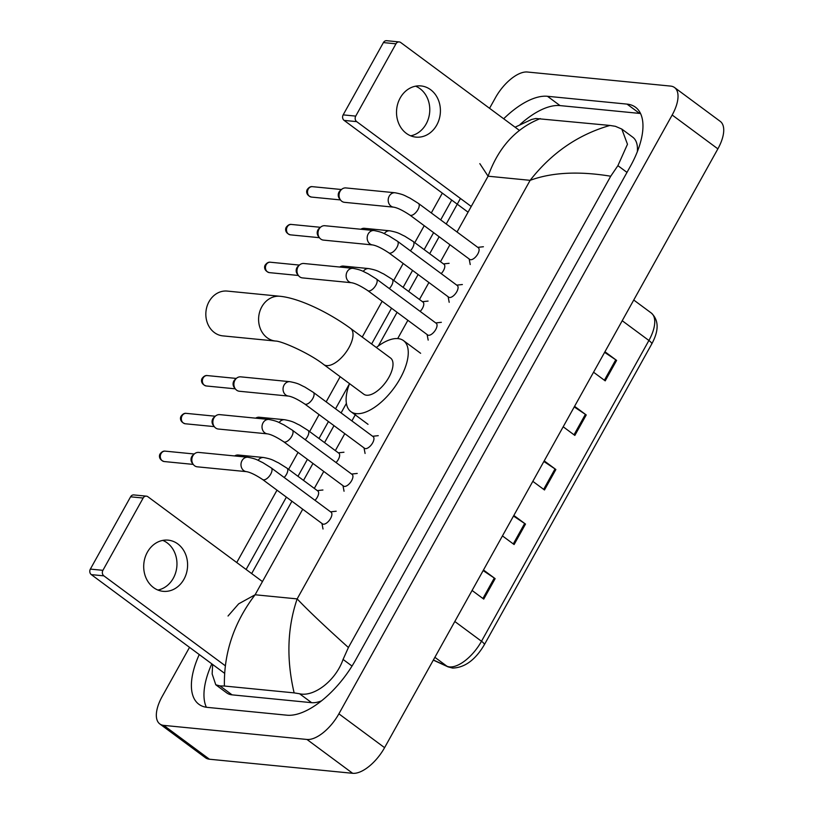 <?xml version="1.0" encoding="UTF-8"?>
<svg xmlns="http://www.w3.org/2000/svg" width="814" height="814" viewBox="0 0 814 814"><rect width="100%" height="100%" fill="white"/><g stroke="black" fill="none" stroke-linecap="round" stroke-linejoin="round"><path stroke-width="1.22" d="M604.609 352.36L615.76 359.798A6.431 1.526 29.1 0 1 616.605 360.399L604.944 351.76M593.559 372.222L605.219 380.86L616.605 360.399M574.236 406.929L585.388 414.367A6.431 1.526 29.1 0 1 586.233 414.957L574.572 406.318M563.186 426.78L574.847 435.419L586.233 414.957M483.14 570.604L494.291 578.042A6.431 1.526 29.1 0 1 495.136 578.642L483.475 570.004M472.079 590.465L483.74 599.104L495.136 578.642M513.502 516.045L524.654 523.483A6.431 1.526 29.1 0 1 525.498 524.074L513.838 515.445M502.452 535.907L514.112 544.535L525.498 524.074M543.874 461.487L555.026 468.925A6.431 1.526 29.1 0 1 555.87 469.515L544.21 460.887M532.824 481.339L544.485 489.977L555.87 469.515M489.55 108.303L495.482 97.66A32.143 14.988 126.5 0 1 527.411 72.019L670.614 86.091A32.143 14.988 126.5 0 1 674.552 87.536L720.258 121.378A32.143 14.988 126.5 0 1 717.877 148.86L384.584 747.669A32.143 14.988 126.5 0 1 352.655 773.3L209.452 759.228A32.143 14.988 126.5 0 1 205.515 757.783L159.809 723.941A32.143 14.988 126.5 0 1 162.19 696.458L189.53 647.344M674.552 87.536A32.143 14.988 126.5 0 1 672.171 115.018L338.889 713.827A32.143 14.988 126.5 0 1 306.949 739.458L163.756 725.386A32.143 14.988 126.5 0 1 159.809 723.941M236.742 562.525L277.004 490.17M288.594 469.352L298.036 452.391M309.625 431.573L319.068 414.611M326.16 401.862L340.16 376.709M362.23 337.057L382.153 301.261M393.742 280.433L403.184 263.471M414.774 242.653L424.216 225.692M431.308 212.942L442.338 193.132M199.247 654.548A69.109 32.234 -53.5 0 0 198.86 704.263A69.109 32.234 -53.5 0 0 207.346 707.376L286.894 715.191A69.109 32.234 -53.5 0 0 355.555 660.073L630.382 166.3A69.109 32.234 -53.5 0 0 635.5 107.224A69.109 32.234 -53.5 0 0 627.024 104.111L547.466 96.286A69.109 32.234 -53.5 0 0 503.683 118.763M451.719 200.081L440.689 219.892M433.597 232.641L424.155 249.603M412.566 270.421L403.123 287.383M391.534 308.201L371.611 343.996M376.322 347.486A44.2 20.615 126.5 0 1 398.066 338.614A44.2 20.615 126.5 0 1 403.49 340.608A44.2 20.615 126.5 0 1 397.171 383.465A44.2 20.615 126.5 0 1 356.318 413.634A44.2 20.615 126.5 0 1 350.895 411.65A44.2 20.615 126.5 0 1 349.542 383.648L335.541 408.811M328.449 421.55L319.007 438.512M307.417 459.34L297.975 476.302M286.386 497.12L246.123 569.464M640.557 113.533A69.109 32.234 -53.5 0 0 639.59 113.411L560.032 105.596A69.109 32.234 -53.5 0 0 520.126 124.43M211.813 663.858A69.109 32.234 -53.5 0 0 206.38 707.254M637.331 151.689A43.396 20.238 -53.5 0 0 632.763 137.19L621.804 129.07L627.472 144.261L617.897 165.659L610.724 176.221C578.764 170.971 551.892 172.344 530.128 180.332C551.617 152.869 578.225 134.575 609.951 125.448L615.394 126.312L621.804 129.07M228.032 616.015L238.655 603.846L255.108 594.769C233.984 622.506 223.748 652.93 224.41 686.029L220.004 685.927L215.771 684.778L226.73 692.897A43.396 20.238 -53.5 0 0 232.061 694.851L311.609 702.675A43.396 20.238 -53.5 0 0 321.489 700.854M215.771 684.778L212.149 673.941L212.647 664.468M515.089 127.208L531.552 119.485L535.836 118.498L609.951 125.448M224.41 686.029L294.129 692.877C286.284 659.208 287.291 627.879 297.151 598.901C308.068 610.419 325.152 626.617 348.412 647.517L610.724 176.221M348.412 647.517L343.07 659.432C335.5 681.176 313.553 697.201 299.562 693.752L294.129 692.877M540.242 118.6C515.761 128.347 498.372 147.548 488.085 176.2L479.822 163.645M162.769 540.394A25.712 21.907 -84.4 0 1 173.301 578.235A25.712 21.907 -84.4 0 1 157.896 590.038M147.365 552.207A25.712 21.907 95.6 0 0 163.136 591.33A25.712 21.907 95.6 0 0 183.933 579.273A25.712 21.907 95.6 0 0 168.162 540.15A25.712 21.907 95.6 0 0 147.365 552.207M224.542 673.28L91.31 574.623A4.019 3.419 -84.4 0 1 90.354 569.098L102.91 570.329A4.019 3.419 95.6 0 0 103.866 575.854L225.244 665.73M262.454 581.572L147.904 496.744A4.019 3.419 95.6 0 0 146.398 496.153A4.019 3.419 95.6 0 0 143.152 498.036L130.586 496.805L90.354 569.098M130.586 496.805A4.019 3.419 -84.4 0 1 133.842 494.922L146.398 496.153M143.152 498.036L102.91 570.329M227.248 291.086A22.497 19.17 95.6 0 0 209.045 301.638A22.497 19.17 95.6 0 0 222.843 335.877L275.6 341.056A22.497 19.17 -84.4 0 1 261.803 306.817A22.497 19.17 -84.4 0 1 280.006 296.276L227.248 291.086M275.6 341.056C281.257 340.873 309.442 353.215 323.809 364.601L363.807 394.21A22.497 10.49 -53.5 0 0 366.565 395.228A22.497 10.49 -53.5 0 0 387.362 379.863A22.497 10.49 -53.5 0 0 390.578 358.048L350.59 328.429C329.09 312.698 299.471 298.178 280.006 296.276M247.863 457.244C257.224 459.055 257.509 460.266 262.739 462.586L271.255 467.918L331.125 512.25A7.234 3.378 126.5 0 1 330.097 519.261A7.234 3.378 126.5 0 1 323.412 524.206A7.234 3.378 126.5 0 1 322.517 523.88L262.647 479.538C255.677 474.918 250.274 472.293 246.449 471.642A7.234 6.166 -84.4 0 1 242.012 460.643A7.234 6.166 -84.4 0 1 242.236 460.266A7.234 6.166 -84.4 0 1 247.863 457.244L198.708 452.421A7.234 6.166 -84.4 0 0 194.363 453.917A7.234 6.166 -84.4 0 0 192.857 455.809A7.234 6.166 -84.4 0 0 193.325 464.499A7.234 6.166 -84.4 0 0 194.577 465.75A7.234 6.166 -84.4 0 0 197.293 466.819L246.449 471.642M193.325 464.499L192.104 462.891A5.22 4.446 -84.4 0 1 191.768 456.623A5.22 4.446 -84.4 0 1 192.857 455.25L194.363 453.917M268.895 419.464C278.256 421.276 278.541 422.476 283.771 424.796L292.287 430.138L352.157 474.47A7.234 3.378 126.5 0 1 351.129 481.481A7.234 3.378 126.5 0 1 344.434 486.416A7.234 3.378 126.5 0 1 343.549 486.09L283.679 441.758C276.709 437.138 271.306 434.503 267.48 433.862A7.234 6.166 -84.4 0 1 263.044 422.853A7.234 6.166 -84.4 0 1 263.268 422.476A7.234 6.166 -84.4 0 1 268.895 419.464L219.739 414.631A7.234 6.166 -84.4 0 0 215.395 416.137A7.234 6.166 -84.4 0 0 213.889 418.03A7.234 6.166 -84.4 0 0 214.347 426.719A7.234 6.166 -84.4 0 0 215.608 427.971A7.234 6.166 -84.4 0 0 218.325 429.029L267.48 433.862M214.347 426.719L213.136 425.112A5.22 4.446 -84.4 0 1 212.8 418.834A5.22 4.446 -84.4 0 1 213.889 417.47L215.395 416.137M289.926 381.685C299.287 383.496 299.572 384.696 304.802 387.016L313.319 392.348L373.188 436.68A7.234 3.378 126.5 0 1 372.151 443.691A7.234 3.378 126.5 0 1 365.466 448.636A7.234 3.378 126.5 0 1 364.58 448.311L304.711 403.978C297.741 399.359 292.338 396.723 288.512 396.082A7.234 6.166 -84.4 0 1 284.076 385.073A7.234 6.166 -84.4 0 1 284.3 384.696A7.234 6.166 -84.4 0 1 289.926 381.685L240.761 376.851A7.234 6.166 -84.4 0 0 236.416 378.347A7.234 6.166 -84.4 0 0 234.92 380.24A7.234 6.166 -84.4 0 0 235.378 388.929A7.234 6.166 -84.4 0 0 236.64 390.191A7.234 6.166 -84.4 0 0 239.347 391.249L288.512 396.082M235.378 388.929L234.167 387.332A5.22 4.446 -84.4 0 1 233.832 381.054A5.22 4.446 -84.4 0 1 234.92 379.69L236.416 378.347M353.011 268.335C362.372 270.146 362.657 271.347 367.887 273.667L376.404 278.999L436.273 323.331A7.234 3.378 126.5 0 1 435.246 330.342A7.234 3.378 126.5 0 1 428.561 335.287A7.234 3.378 126.5 0 1 427.665 334.961L367.796 290.629C360.826 286.009 355.433 283.374 351.597 282.733A7.234 6.166 -84.4 0 1 347.161 271.723A7.234 6.166 -84.4 0 1 347.385 271.347A7.234 6.166 -84.4 0 1 353.011 268.335L303.856 263.502A7.234 6.166 -84.4 0 0 299.511 264.998A7.234 6.166 -84.4 0 0 298.005 266.89A7.234 6.166 -84.4 0 0 298.473 275.58A7.234 6.166 -84.4 0 0 299.735 276.841A7.234 6.166 -84.4 0 0 302.442 277.9L351.597 282.733M298.473 275.58L297.252 273.982A5.22 4.446 -84.4 0 1 296.927 267.704A5.22 4.446 -84.4 0 1 298.005 266.341L299.511 264.998M374.043 230.545C383.404 232.356 383.689 233.567 388.919 235.887L397.436 241.219L457.305 285.551A7.234 3.378 126.5 0 1 456.278 292.562A7.234 3.378 126.5 0 1 449.593 297.497A7.234 3.378 126.5 0 1 448.697 297.171L388.827 252.839C381.858 248.219 376.455 245.594 372.629 244.943A7.234 6.166 -84.4 0 1 368.193 233.944A7.234 6.166 -84.4 0 1 368.416 233.557A7.234 6.166 -84.4 0 1 374.043 230.545L324.888 225.722A7.234 6.166 -84.4 0 0 320.543 227.218A7.234 6.166 -84.4 0 0 319.037 229.11A7.234 6.166 -84.4 0 0 319.495 237.8A7.234 6.166 -84.4 0 0 320.757 239.051A7.234 6.166 -84.4 0 0 323.473 240.11L372.629 244.943M319.495 237.8L318.284 236.192A5.22 4.446 -84.4 0 1 317.948 229.924A5.22 4.446 -84.4 0 1 319.037 228.551L320.543 227.218M395.075 192.765C404.436 194.577 404.721 195.777 409.951 198.097L418.467 203.439L478.337 247.771A7.234 3.378 126.5 0 1 477.309 254.782A7.234 3.378 126.5 0 1 470.614 259.717A7.234 3.378 126.5 0 1 469.729 259.391L409.859 215.059C402.889 210.439 397.486 207.804 393.661 207.163A7.234 6.166 -84.4 0 1 389.224 196.154A7.234 6.166 -84.4 0 1 389.448 195.777A7.234 6.166 -84.4 0 1 395.075 192.765L345.919 187.932A7.234 6.166 -84.4 0 0 341.565 189.438A7.234 6.166 -84.4 0 0 340.069 191.331A7.234 6.166 -84.4 0 0 340.527 200.01A7.234 6.166 -84.4 0 0 341.788 201.272A7.234 6.166 -84.4 0 0 344.505 202.33L393.661 207.163M340.527 200.01L339.316 198.413A5.22 4.446 -84.4 0 1 338.98 192.135A5.22 4.446 -84.4 0 1 340.069 190.771L341.565 189.438M258.119 460.327A7.234 6.166 -84.4 0 1 263.614 457.509C272.975 459.32 273.26 460.521 278.49 462.84L287.016 468.182L317.857 491.025A7.234 3.378 126.5 0 1 315.018 500.325M234.636 455.952A7.234 6.166 -84.4 0 1 238.237 455.016L263.614 457.509M279.141 422.547A7.234 6.166 -84.4 0 1 284.646 419.729C294.007 421.54 294.292 422.741 299.521 425.061L308.038 430.392L338.889 453.235A7.234 3.378 126.5 0 1 336.05 462.535M255.657 418.162A7.234 6.166 -84.4 0 1 259.269 417.236L284.646 419.729M363.268 271.418A7.234 6.166 -84.4 0 1 368.762 268.589C378.134 270.401 378.408 271.611 383.638 273.931L392.165 279.263L423.015 302.106A7.234 3.378 126.5 0 1 420.166 311.406M339.784 267.033A7.234 6.166 -84.4 0 1 343.396 266.097L368.762 268.589M384.3 233.628A7.234 6.166 -84.4 0 1 389.794 230.81C399.155 232.621 399.44 233.822 404.67 236.141L413.186 241.483L444.037 264.326A7.234 3.378 126.5 0 1 441.198 273.626M360.816 229.253A7.234 6.166 -84.4 0 1 364.418 228.317L389.794 230.81M415.588 86.182A25.712 21.907 -84.4 0 1 426.119 124.013A25.712 21.907 -84.4 0 1 410.714 135.816M400.183 97.985A25.712 21.907 95.6 0 0 415.944 137.118A25.712 21.907 95.6 0 0 436.742 125.061A25.712 21.907 95.6 0 0 420.98 85.928A25.712 21.907 95.6 0 0 400.183 97.985M468.06 212.179L344.119 120.401A4.019 3.419 -84.4 0 1 343.162 114.876L355.728 116.107A4.019 3.419 95.6 0 0 356.685 121.632L471.235 206.461M519.373 130.382L400.722 42.521A4.019 3.419 95.6 0 0 399.216 41.931A4.019 3.419 95.6 0 0 395.96 43.814L383.404 42.582L343.162 114.876M383.404 42.582A4.019 3.419 -84.4 0 1 386.65 40.7L399.216 41.931M395.96 43.814L355.728 116.107M433.384 659.991L446.886 666.188A32.143 14.988 -53.5 0 0 449.562 666.89A32.143 14.988 -53.5 0 0 481.501 641.259A8.038 1.913 29.1 0 1 484.33 644.749C475.335 659.92 464.743 667.694 452.574 668.07L448.005 666.849L433.323 660.113M448.005 666.849A8.038 7.072 114.6 0 1 446.886 666.188L434.88 657.305M454.812 621.499L481.501 641.259L648.9 340.486A32.143 14.988 -53.5 0 0 651.281 313.014C658.902 320.167 659.055 330.494 651.739 343.986A8.038 1.913 -150.9 0 0 648.9 340.486L622.211 320.726M555.026 468.925L543.65 489.367M524.654 523.483L513.278 543.925M494.291 578.042L482.916 598.483M585.388 414.367L574.012 434.798M615.76 359.798L604.385 380.24M302.727 509.218L255.108 594.769L297.151 598.901L530.128 180.332L488.085 176.2L457.03 231.99M449.939 244.739L440.496 261.701M428.907 282.519L419.464 299.481M407.875 320.299L397.7 338.583M355.952 413.593L351.882 420.909M344.79 433.648L335.348 450.61M323.758 471.438L314.316 488.4M672.171 115.018L717.877 148.86M163.756 725.386L209.452 759.228M306.949 739.458L352.655 773.3M338.889 713.827L384.584 747.669M639.59 113.411L627.024 104.111M560.032 105.596L547.466 96.286M232.061 694.851L220.004 685.927M626.994 172.395L617.897 165.659M352.024 666.066L343.07 659.432M311.609 702.675L299.562 693.752M103.866 575.854L91.31 574.623M323.809 364.601A22.497 10.49 -53.5 0 0 326.577 365.608A22.497 10.49 -53.5 0 0 348.931 347.67A22.497 10.49 -53.5 0 0 350.59 328.429M165.262 451.149C163.502 450.834 161.813 451.719 160.185 453.805C158.984 455.26 158.618 459.829 164.245 461.548A5.22 4.446 -84.4 0 1 161.04 453.602A5.22 4.446 -84.4 0 1 165.262 451.149L194.261 453.998M160.185 453.805A5.22 1.241 29.1 0 1 161.04 453.602M271.255 467.918A7.234 3.378 126.5 0 1 270.93 473.717A7.234 3.378 126.5 0 1 263.543 479.863A7.234 3.378 126.5 0 1 262.647 479.538M186.294 413.37C184.534 413.044 182.835 413.929 181.217 416.025C180.016 417.48 179.65 422.039 185.277 423.768A5.22 4.446 -84.4 0 1 182.071 415.822A5.22 4.446 -84.4 0 1 186.294 413.37L215.293 416.219M181.217 416.025A5.22 1.241 29.1 0 1 182.071 415.822M292.287 430.138A7.234 3.378 126.5 0 1 291.961 435.928A7.234 3.378 126.5 0 1 284.564 442.083A7.234 3.378 126.5 0 1 283.679 441.758M207.326 375.58C205.555 375.264 203.866 376.149 202.248 378.245C201.048 379.7 200.682 384.259 206.298 385.978A5.22 4.446 -84.4 0 1 203.103 378.032A5.22 4.446 -84.4 0 1 207.326 375.58L236.325 378.439M202.248 378.245A5.22 1.241 29.1 0 1 203.103 378.032M313.319 392.348A7.234 3.378 126.5 0 1 312.993 398.148A7.234 3.378 126.5 0 1 305.596 404.304A7.234 3.378 126.5 0 1 304.711 403.978M270.411 262.23C268.651 261.915 266.961 262.8 265.333 264.896C264.133 266.351 263.767 270.909 269.393 272.629A5.22 4.446 -84.4 0 1 266.188 264.682A5.22 4.446 -84.4 0 1 270.411 262.23L299.42 265.089M265.333 264.896A5.22 1.241 29.1 0 1 266.188 264.682M376.404 278.999A7.234 3.378 126.5 0 1 376.078 284.798A7.234 3.378 126.5 0 1 368.691 290.954A7.234 3.378 126.5 0 1 367.796 290.629M291.443 224.45C289.682 224.125 287.993 225.01 286.365 227.106C285.165 228.561 284.798 233.13 290.425 234.849A5.22 4.446 -84.4 0 1 287.22 226.903A5.22 4.446 -84.4 0 1 291.443 224.45L320.441 227.299M286.365 227.106A5.22 1.241 29.1 0 1 287.22 226.903M397.436 241.219A7.234 3.378 126.5 0 1 397.11 247.018A7.234 3.378 126.5 0 1 389.713 253.164A7.234 3.378 126.5 0 1 388.827 252.839M312.474 186.671C310.714 186.345 309.015 187.23 307.397 189.326C306.196 190.781 305.83 195.34 311.447 197.069A5.22 4.446 -84.4 0 1 308.252 189.113A5.22 4.446 -84.4 0 1 312.474 186.671L341.473 189.52M307.397 189.326A5.22 1.241 29.1 0 1 308.252 189.113M418.467 203.439A7.234 3.378 126.5 0 1 418.142 209.229A7.234 3.378 126.5 0 1 410.744 215.384A7.234 3.378 126.5 0 1 409.859 215.059M287.016 468.182A7.234 3.378 126.5 0 1 286.681 473.972A7.234 3.378 126.5 0 1 284.167 477.482M308.038 430.392A7.234 3.378 126.5 0 1 307.712 436.192A7.234 3.378 126.5 0 1 305.199 439.692M392.165 279.263A7.234 3.378 126.5 0 1 391.829 285.063A7.234 3.378 126.5 0 1 389.316 288.563M413.186 241.483A7.234 3.378 126.5 0 1 412.861 247.273A7.234 3.378 126.5 0 1 410.348 250.783M356.685 121.632L344.119 120.401M651.739 343.986L484.33 644.749M651.281 313.014L633.74 300.02M251.658 573.575L291.931 501.221M303.52 480.402L312.963 463.441M324.552 442.613L333.984 425.651M341.086 412.912L346.388 403.378M378.337 345.97L397.079 312.301M408.669 291.483L418.111 274.522M429.7 253.703L439.143 236.742M446.235 223.992L460.439 198.463M403.49 340.608L420.635 353.296M350.895 411.65L368.03 424.338M321.957 523.463L323.016 529.019M330.565 511.833L336.192 511.223M164.245 461.548L193.244 464.397M342.989 485.683L344.047 491.239M351.597 474.053L357.224 473.443M185.277 423.768L214.275 426.617M364.021 447.893L365.079 453.459M372.629 436.273L378.256 435.663M206.298 385.978L235.307 388.827M427.116 334.544L428.174 340.11M435.724 322.924L441.351 322.313M269.393 272.629L298.392 275.478M448.138 296.764L449.196 302.32M456.746 285.134L462.372 284.524M290.425 234.849L319.424 237.698M469.169 258.974L470.227 264.54M477.777 247.354L483.404 246.744M311.447 197.069L340.456 199.918M317.297 490.608L322.934 489.997M338.329 452.828L343.956 452.218M422.456 301.689L428.083 301.078M443.477 263.909L449.104 263.298"/></g></svg>
